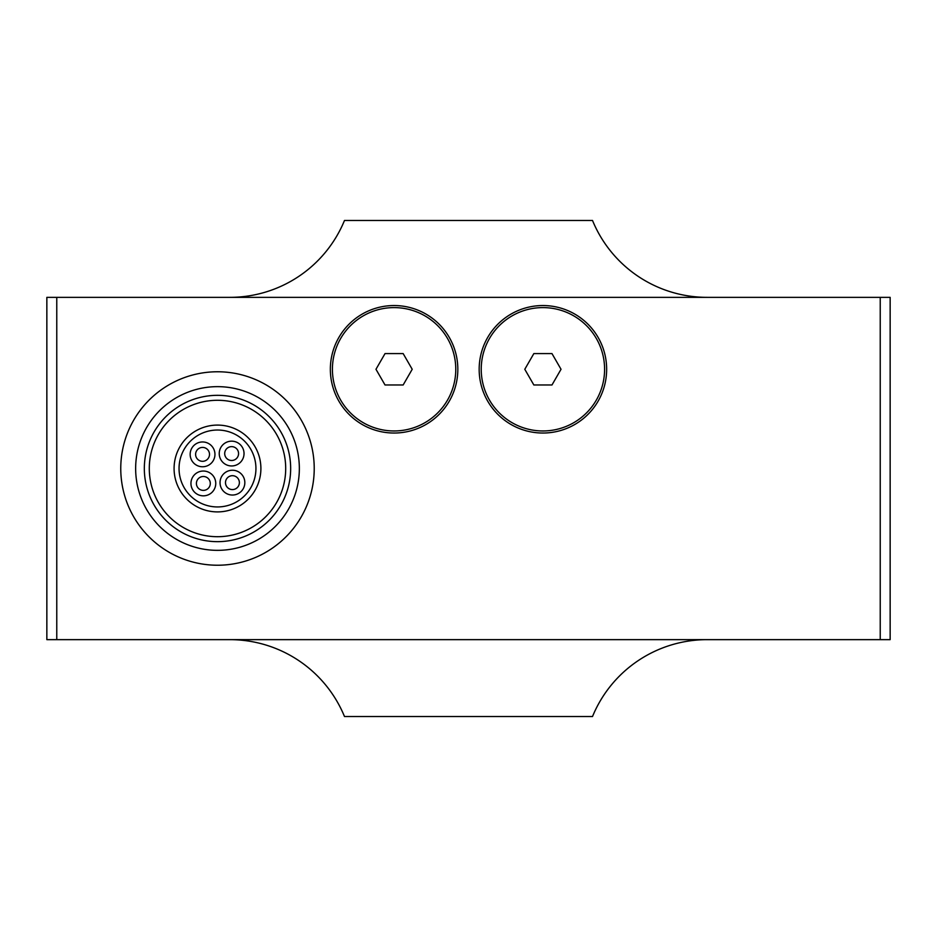 <?xml version="1.0" encoding="UTF-8"?>
<svg xmlns="http://www.w3.org/2000/svg" width="937" height="937" viewBox="0 0 937 937"><rect width="100%" height="100%" fill="white"/><g stroke="black" fill="none" stroke-linecap="round" stroke-linejoin="round"><path stroke-width="1.41" d="M227.433 477.823A6.934 6.934 0 0 1 237.248 477.636A6.934 6.934 0 0 1 237.436 487.451A6.934 6.934 0 0 1 227.621 487.638A6.934 6.934 0 0 1 227.433 477.823M226.637 448.753A6.934 6.934 0 0 1 236.44 448.565A6.934 6.934 0 0 1 236.628 458.369A6.934 6.934 0 0 1 226.824 458.556A6.934 6.934 0 0 1 226.637 448.753M197.555 449.549A6.934 6.934 0 0 1 207.37 449.362A6.934 6.934 0 0 1 207.557 459.177A6.934 6.934 0 0 1 197.742 459.364A6.934 6.934 0 0 1 197.555 449.549M198.351 478.631A6.934 6.934 0 0 1 208.166 478.444A6.934 6.934 0 0 1 208.354 488.247A6.934 6.934 0 0 1 198.539 488.435A6.934 6.934 0 0 1 198.351 478.631M223.498 474.04A12.404 12.404 0 0 1 241.032 473.7A12.404 12.404 0 0 1 241.371 491.234A12.404 12.404 0 0 1 223.838 491.574A12.404 12.404 0 0 1 223.498 474.04M194.755 492.37A12.404 12.404 0 0 1 194.416 474.836A12.404 12.404 0 0 1 211.961 474.509A12.404 12.404 0 0 1 212.289 492.042A12.404 12.404 0 0 1 194.755 492.37M193.959 463.3A12.404 12.404 0 0 1 193.619 445.766A12.404 12.404 0 0 1 211.153 445.426A12.404 12.404 0 0 1 211.493 462.96A12.404 12.404 0 0 1 193.959 463.3M222.701 444.958A12.404 12.404 0 0 1 240.235 444.63A12.404 12.404 0 0 1 240.563 462.164A12.404 12.404 0 0 1 223.029 462.491A12.404 12.404 0 0 1 222.701 444.958M219.34 536.678A68.214 68.214 0 0 1 168.355 421.193A68.214 68.214 0 0 1 279.894 440.952A68.214 68.214 0 0 1 219.34 536.678A68.214 68.214 0 0 0 266.635 515.807M216.318 425.105A43.407 43.407 0 0 0 177.784 486.034A43.407 43.407 0 0 0 248.762 498.601A43.407 43.407 0 0 0 216.318 425.105M147.8 401.411A96.734 96.734 0 0 0 150.412 538.189A96.734 96.734 0 0 0 287.179 535.589A96.734 96.734 0 0 0 284.579 398.811A96.734 96.734 0 0 0 147.8 401.411M276.462 525.259A81.847 81.847 0 0 1 160.731 527.472A81.847 81.847 0 0 1 158.529 411.741A81.847 81.847 0 0 1 274.26 409.528A81.847 81.847 0 0 1 276.462 525.259M481.231 369.283A61.678 61.678 0 0 1 542.91 307.605A61.678 61.678 0 0 1 604.588 369.283A61.678 61.678 0 0 1 542.91 430.961A61.678 61.678 0 0 1 481.231 369.283M479.17 369.283A63.739 63.739 0 0 1 542.91 305.544A63.739 63.739 0 0 1 606.649 369.283A63.739 63.739 0 0 1 542.91 433.035A63.739 63.739 0 0 1 479.17 369.283M332.412 369.283A61.678 61.678 0 0 1 394.09 307.605A61.678 61.678 0 0 1 455.769 369.283A61.678 61.678 0 0 1 394.09 430.961A61.678 61.678 0 0 1 332.412 369.283M330.351 369.283A63.739 63.739 0 0 1 394.09 305.544A63.739 63.739 0 0 1 457.83 369.283A63.739 63.739 0 0 1 394.09 433.035A63.739 63.739 0 0 1 330.351 369.283M56.77 297.357L880.23 297.357L880.23 639.643L56.77 639.643L56.77 297.357L46.85 297.357L46.85 639.643L56.77 639.643M551.975 353.589L561.029 369.283L551.975 384.978L533.844 384.978L524.79 369.283L533.844 353.589L551.975 353.589M403.156 353.589L412.21 369.283L403.156 384.978L385.025 384.978L375.971 369.283L385.025 353.589L403.156 353.589M707.224 639.643A124.012 124.012 0 0 0 592.512 716.524L344.488 716.524A124.012 124.012 0 0 0 229.776 639.643M880.23 297.357L890.15 297.357L890.15 639.643L880.23 639.643M229.776 297.357A124.012 124.012 0 0 0 344.488 220.476L592.512 220.476A124.012 124.012 0 0 0 707.224 297.357M215.51 395.355A73.168 73.168 0 0 0 144.357 470.479A73.168 73.168 0 0 0 270.207 519.239A73.168 73.168 0 0 0 215.51 395.355M218.532 506.929A38.44 38.44 0 0 1 179.061 469.542A38.44 38.44 0 0 1 252.662 452.969A38.44 38.44 0 0 1 218.532 506.929"/></g></svg>
